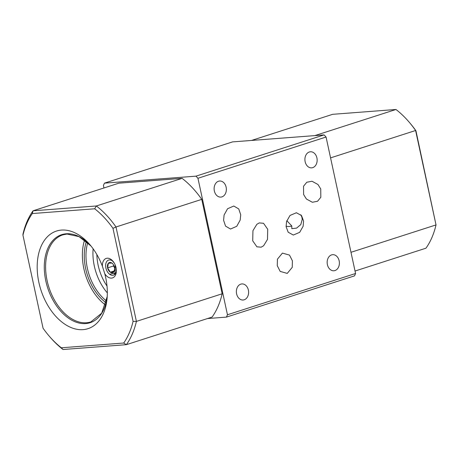 <?xml version="1.0" encoding="UTF-8"?>
<svg xmlns="http://www.w3.org/2000/svg" width="459" height="459" viewBox="0 0 459 459"><rect width="100%" height="100%" fill="white"/><g stroke="black" fill="none" stroke-linecap="round" stroke-linejoin="round"><path stroke-width="0.69" d="M114.601 267.758A4.607 2.961 72.1 0 1 113.947 265.95A4.607 2.961 72.1 0 1 113.855 265.428M113.012 264.109L111.824 263.007L108.358 263.271L107.595 267.878L110.298 272.221A5.324 3.42 72.1 0 1 107.595 267.878A5.324 3.42 72.1 0 1 108.358 263.271A5.324 3.42 72.1 0 1 111.824 263.007A5.324 3.42 72.1 0 1 112.897 263.971A5.324 3.42 72.1 0 1 114.526 267.35A5.324 3.42 72.1 0 1 114.681 269.502A5.324 3.42 72.1 0 1 113.763 271.957A5.324 3.42 72.1 0 1 110.298 272.221L113.763 271.957L114.693 269.284M109.609 274.258L115.071 273.105L115.203 264.946M114.245 263.03L112.455 260.924M115.989 270.024L116.179 270.328M113.637 265.032L113.482 265.985L114.612 267.804M113.482 265.985L107.595 267.878M114.228 270.953L110.298 272.221M113.373 261.722A7.935 5.095 -107.9 0 0 109.397 259.914A7.935 5.095 -107.9 0 0 108.754 260.024A7.935 5.095 -107.9 0 0 106.012 268.498A7.935 5.095 -107.9 0 0 112.725 275.314A7.935 5.095 -107.9 0 0 113.62 275.125A7.935 5.095 -107.9 0 0 116.379 271.051M104.772 273.707A10.236 6.575 -107.9 0 0 111.526 278.097A10.236 6.575 -107.9 0 0 116.339 271.78A10.236 6.575 -107.9 0 0 112.914 261.154A10.236 6.575 -107.9 0 0 107.228 258.216A10.236 6.575 -107.9 0 0 102.391 266.26L104.772 273.707A51.282 32.939 -107.9 0 1 107.113 298.017A51.282 32.939 -107.9 0 1 83.022 329.642A51.282 32.939 -107.9 0 1 38.877 282.411A51.282 32.939 -107.9 0 1 61.495 230.079A51.282 32.939 -107.9 0 1 89.964 244.773A51.282 32.939 -107.9 0 1 102.391 266.26M223.585 220.286L224.107 214.99L227.561 208.753L233.786 206.016L238.749 208.937L240.717 214.766L240.195 220.056L236.746 226.293L230.516 229.03L225.553 226.109L223.585 220.286M303.611 194.513L303.537 186.234L306.784 182.252L311.994 181.236L317.967 184.501L320.749 188.993L320.824 197.267L317.576 201.249L312.367 202.264L306.394 199.005L303.611 194.513M286.823 220.693L291.804 225.966L291.826 228.674L296.617 228.094L300.8 224.589L302.246 219.339L301.861 217.073L300.84 214.789M303.588 221.083L301.523 215.564L296.405 212.746L290.031 215.437L286.559 221.548L286.118 226.706L288.183 232.22L293.295 235.042L299.675 232.346L303.141 226.235L303.588 221.083M286.077 226.212A10.373 9.633 142.3 0 0 291.804 225.966M292.406 260.815L289.497 255.101L282.434 253.098L277.431 259.169L277.27 265.692L280.179 271.407L287.242 273.409L292.245 267.339L292.406 260.815M261.142 247.183L256.897 246.804L252.714 240.82L252.943 230.67L256.833 224.319L259.295 222.908L263.541 223.292L267.717 229.27L267.488 239.426L263.598 245.777L261.142 247.183M84.571 240.074A45.716 29.365 -107.9 0 0 105.472 304.983M86.367 241.509A42.974 27.603 -107.9 0 0 106.098 302.774M87.726 242.702A42.085 27.035 -107.9 0 0 106.505 301.006M93.131 248.801A42.085 27.035 -107.9 0 0 107.331 292.905M96.866 254.556A39.308 25.251 -107.9 0 0 107.004 286.049M221.932 196.882A8.067 6.11 -94.4 0 1 220.854 197.095A8.067 6.11 -94.4 0 1 214.227 190.238A8.067 6.11 -94.4 0 1 218.547 181.225A8.067 6.11 -94.4 0 1 219.626 181.012A8.067 6.11 -94.4 0 1 226.253 187.869A8.067 6.11 -94.4 0 1 221.932 196.882M312.722 167.644A8.067 6.11 -94.4 0 1 311.644 167.856A8.067 6.11 -94.4 0 1 305.017 161A8.067 6.11 -94.4 0 1 309.337 151.986A8.067 6.11 -94.4 0 1 310.416 151.774A8.067 6.11 -94.4 0 1 317.043 158.63A8.067 6.11 -94.4 0 1 312.722 167.644M334.972 270.558A8.067 6.11 -94.4 0 1 333.894 270.77A8.067 6.11 -94.4 0 1 327.267 263.914A8.067 6.11 -94.4 0 1 331.587 254.9A8.067 6.11 -94.4 0 1 332.666 254.688A8.067 6.11 -94.4 0 1 339.293 261.544A8.067 6.11 -94.4 0 1 334.972 270.558M244.182 299.796A8.067 6.11 -94.4 0 1 243.104 300.008A8.067 6.11 -94.4 0 1 236.477 293.152A8.067 6.11 -94.4 0 1 240.797 284.138A8.067 6.11 -94.4 0 1 241.876 283.926A8.067 6.11 -94.4 0 1 248.503 290.782A8.067 6.11 -94.4 0 1 244.182 299.796M415.934 130.763L415.607 130.499A86.424 55.516 -107.9 0 0 409.147 122.128L410.03 123.161A84.123 54.036 72.1 0 1 415.934 130.763L436.021 224.916L415.607 130.499L330.572 157.879M22.95 235.209L43.066 328.237A84.123 54.036 -107.9 0 0 48.97 335.839A84.123 54.036 -107.9 0 0 61.334 347.784L123.723 343.022A84.123 54.036 -107.9 0 0 133.081 321.363L112.971 228.33A84.123 54.036 -107.9 0 0 94.697 208.782L32.314 213.55A84.123 54.036 -107.9 0 0 22.95 235.209L22.979 234.084A86.424 55.516 72.1 0 1 33.042 210.807L118.789 183.193L182.108 178.356A86.424 55.516 -107.9 0 1 201.748 199.367L222.162 293.789A86.424 55.516 -107.9 0 1 212.098 317.066L126.351 344.68L63.032 349.517A86.424 55.516 72.1 0 1 49.853 336.872L48.97 335.839M326.062 137.023L197.949 178.281L195.964 176.158L104.445 183.147L232.558 141.894L324.083 134.9L326.062 137.023L355.57 273.501L354.555 275.853L226.442 317.106L207.468 318.557M197.949 178.281L227.457 314.759L355.57 273.501M104.445 183.147L103.43 185.499L103.963 187.966M226.442 317.106L227.457 314.759M195.964 176.158L324.083 134.9M350.986 252.301L436.021 224.916A86.424 55.516 -107.9 0 1 425.958 248.193L355.036 271.034M314.851 135.606L395.968 109.483L332.649 114.32L251.532 140.443M409.147 122.128A86.424 55.516 -107.9 0 0 395.968 109.483M32.314 213.55L33.042 210.807L96.361 205.971A86.424 55.516 72.1 0 1 116.001 226.981L136.415 321.398L222.162 293.789M133.081 321.363L136.415 321.398A86.424 55.516 72.1 0 1 126.351 344.68L123.723 343.022M112.971 228.33L116.001 226.981L201.748 199.367M94.697 208.782L96.361 205.971L182.108 178.356M63.032 349.517L61.334 347.784M85.632 323.578A46.256 29.715 -107.9 0 0 107.222 296.491L101.703 313.17L90.888 321.885A45.716 29.365 -107.9 0 1 86.47 322.752A45.716 29.365 -107.9 0 1 47.937 284.029A45.716 29.365 -107.9 0 1 62.86 234.859L67.031 234.044L79.057 236.649L90.945 245.955A46.256 29.715 -107.9 0 0 66.216 233.78A46.256 29.715 -107.9 0 0 45.814 280.977A46.256 29.715 -107.9 0 0 85.632 323.578M115.307 273.811L114.28 274.08M115.45 273.604L114.802 273.495"/></g></svg>
